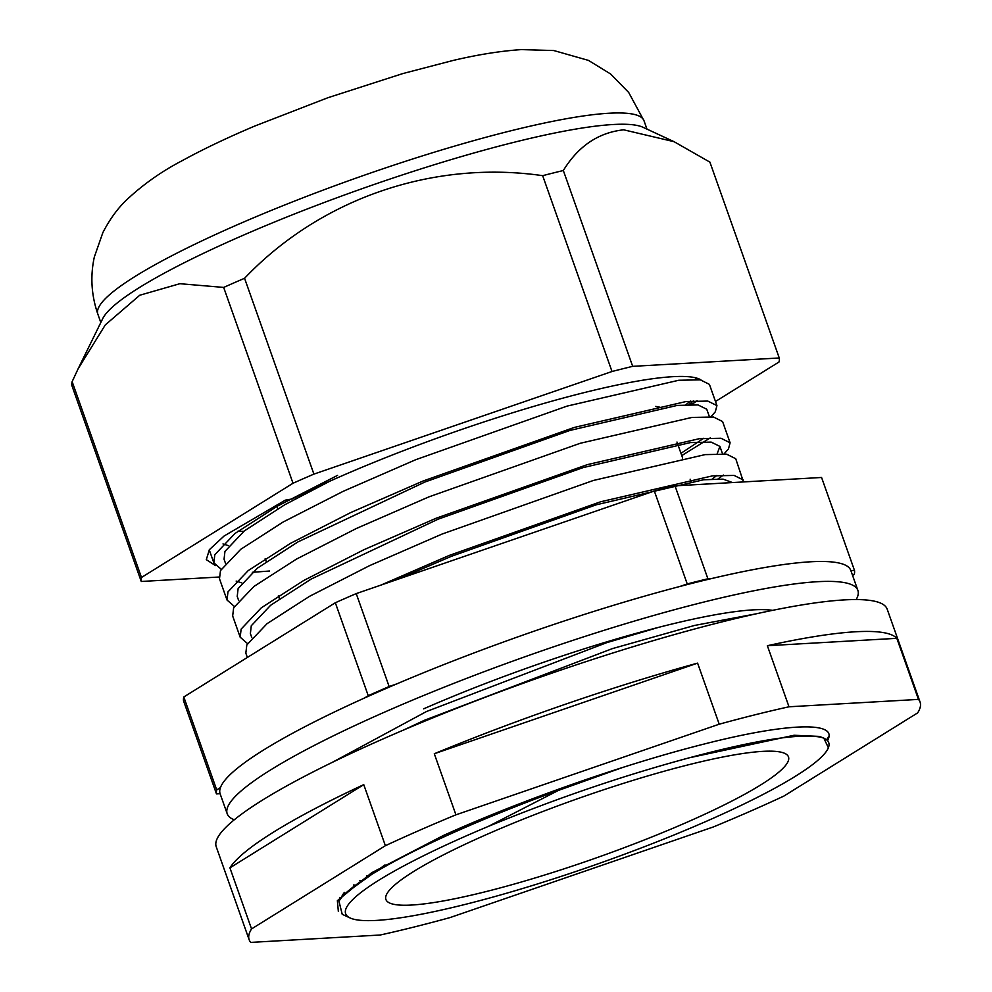 <?xml version="1.0" encoding="UTF-8"?>
<svg xmlns="http://www.w3.org/2000/svg" width="992" height="992" viewBox="0 0 992 992"><rect width="100%" height="100%" fill="white"/><g stroke="black" fill="none" stroke-linecap="round" stroke-linejoin="round"><path stroke-width="1.49" d="M772.532 610.353A256.246 37.2 160.5 0 0 423.621 708.858M856.183 599.565A334.54 48.571 160.5 0 0 857.882 590.401A334.54 48.571 160.5 0 0 387.277 710.942A334.54 48.571 160.5 0 0 227.193 813.738A334.54 48.571 160.5 0 0 234.273 819.801M857.882 590.401L850.826 570.487A334.54 48.571 160.5 0 0 380.234 691.027A334.54 48.571 160.5 0 0 220.137 793.823L227.193 813.738M339.723 897.425L339.053 900.885M419.455 830.329A355.892 51.671 160.5 0 0 385.38 845.705L251.546 928.934A355.892 51.671 160.5 0 0 249.141 939.697A355.892 51.671 160.5 0 0 250.778 942.4L380.234 935.01A355.892 51.671 160.5 0 0 450.008 917.588L713.298 826.968A355.892 51.671 160.5 0 0 749.778 811.468A355.892 51.671 160.5 0 0 783.841 796.092L917.674 712.864A355.892 51.671 160.5 0 0 920.092 702.1A355.892 51.671 160.5 0 0 918.456 699.397L789 706.788A355.892 51.671 160.5 0 0 719.225 724.197L455.923 814.829A355.892 51.671 160.5 0 0 419.455 830.329M920.092 702.1L887.183 609.162A355.892 51.671 160.5 0 0 386.545 737.391A355.892 51.671 160.5 0 0 216.231 846.759L249.141 939.697M385.38 845.705L363.754 784.635A355.892 51.671 160.5 0 0 229.921 867.851L251.546 928.934M338.359 911.536L337.367 900.686L371.69 872.737L443.151 835.611C519.944 800.693 625.778 763.567 705.882 743.603C785.924 723.255 836.616 721.159 828.258 739.04A258.59 37.547 160.5 0 1 827.75 740.33M719.225 724.197L697.599 663.127A355.892 51.671 160.5 0 0 434.298 753.746L455.923 814.829M918.456 699.397L896.83 638.327A355.892 51.671 160.5 0 0 767.362 645.718L789 706.788M827.7 740.268L828.258 739.04M363.754 784.635L229.921 867.851M697.599 663.127L434.298 753.746M896.83 638.327L767.362 645.718M715.48 401.487L779.03 361.968A338.098 49.092 160.5 0 0 779.253 357.976L632.673 366.346L563.332 170.512C578.311 146.122 598.424 132.556 623.683 129.816L674.076 141.695L642.99 127.274A289.689 42.061 160.5 0 0 613.031 124.521A289.689 42.061 160.5 0 0 318.172 204.786A289.689 42.061 160.5 0 0 102.746 318.593L78.715 367.586M674.076 141.695L709.912 162.142L779.253 357.976M688.919 404.587A258.59 37.547 160.5 0 0 693.396 400.904M700.997 379.936A258.59 37.547 160.5 0 0 340.244 476.582A258.59 37.547 160.5 0 0 292.305 498.926L285.274 500.154L224.105 536.002L209.386 549.692L206.299 559.649L215.512 565.589M632.673 366.346A338.098 49.092 160.5 0 0 612.014 371.504L313.906 474.114A338.098 49.092 160.5 0 0 293.012 483.253L141.484 577.48L72.143 381.647A338.098 49.092 160.5 0 0 71.908 385.64L141.261 581.473L219.096 577.022M141.484 577.48A338.098 49.092 160.5 0 0 141.261 581.473M313.906 474.114L244.565 278.281A338.098 49.092 160.5 0 0 223.671 287.42L293.012 483.253M563.332 170.512A338.098 49.092 160.5 0 0 542.661 175.671L612.014 371.504M72.143 381.647L78.182 368.677L105.301 324.905L139.748 295.244L179.874 283.7L223.671 287.42M244.565 278.281C320.131 198.958 432.45 159.737 542.661 175.671M693.197 403.546L689.589 404.562M247.355 657.46L245.83 653.145L246.822 644.936L267.121 623.621L309.554 596.316L369.532 565.663L442.134 534.031L593.414 480.45L705.114 454.609L726.677 454.2L735.742 458.726L743.467 481.926M269.601 571.02L252.303 572.297M221.191 569.234L213.85 562.848L214.805 554.739L234.992 533.46L277.314 506.18L337.565 475.379M234.348 606.41L227.019 600.024L219.492 578.795L220.484 570.586L240.796 549.27L283.216 521.966L343.207 491.313L415.797 459.68L567.089 406.1L678.788 380.258L700.352 379.849L709.416 384.375L716.943 405.616L715.306 411.804L710.88 416.752M227.019 600.024L227.962 591.914L248.161 570.636L290.482 543.356L350.734 512.554L422.939 481.07L574.256 427.44L686.117 401.524L707.817 401.078L716.943 405.616M247.516 643.585L240.176 637.199L232.661 615.97L233.653 607.761L253.964 586.446L296.385 559.141L356.376 528.488L428.966 496.856L580.246 443.275L691.945 417.434L713.508 417.024L722.585 421.55L730.1 442.792L728.463 448.979L724.048 453.927M240.176 637.199L241.13 629.089L261.318 607.811L303.651 580.531L363.89 549.729L436.108 518.246L587.425 464.616L699.286 438.7L720.986 438.253L730.1 442.792M697.103 400.718L691.722 404.55M710.272 437.894L681.777 455.588M723.441 475.069L718.059 478.9M380.891 585.106L449.277 555.421L600.582 501.791L712.442 475.875L734.142 475.428L743.268 479.967M820.582 737.168C799.143 733.237 755.383 740.106 689.291 757.801C622.939 775.67 555.929 798.548 488.275 826.435A256.246 37.2 160.5 0 0 468.286 834.991A256.246 37.2 160.5 0 0 350.089 917.96A256.246 37.2 160.5 0 0 706.118 821.401A256.246 37.2 160.5 0 0 827.948 748.737A256.246 37.2 160.5 0 0 820.582 737.168L823.806 738.06L828.394 747.844L827.948 748.737M350.089 917.96L342.215 914.302L338.929 901.083L342.587 896.235A263.364 38.242 -19.5 0 1 462.632 828.543A263.364 38.242 -19.5 0 1 558.335 790.45L622.443 767.535M342.587 896.235L345.377 893.296L385.02 864.9M360.803 880.574L359.526 880.636M367.66 875.8L366.68 875.886M403.248 730.186L424.514 720.254L612.461 648.594L694.561 625.444L756.363 613.788M686.303 822.542A213.528 31 160.5 0 0 788.491 756.921A213.528 31 160.5 0 0 488.101 833.863A213.528 31 160.5 0 0 385.913 899.484A213.528 31 160.5 0 0 686.303 822.542M661.267 407.687A213.528 31 160.5 0 0 655.625 406.435M220.447 787.598L216.715 789.917A338.098 49.092 160.5 0 0 216.479 793.898L183.57 700.96A338.098 49.092 -19.5 0 1 183.805 696.979L335.333 602.752A338.098 49.092 -19.5 0 1 356.227 593.6L654.323 491.003A338.098 49.092 -19.5 0 1 674.994 485.844L821.574 477.474L854.484 570.412A338.098 49.092 160.5 0 1 854.248 574.393L852.587 575.434M679.904 586.458L687.233 583.941A338.098 49.092 160.5 0 1 707.904 578.782L711.512 578.572M850.876 570.611L854.484 570.412M364.51 698.008L368.243 695.69A338.098 49.092 160.5 0 1 389.137 686.538L396.465 684.009M220.088 793.699L216.479 793.898M707.904 578.782L674.994 485.844M216.715 789.917L183.805 696.979M368.243 695.69L335.333 602.752M389.137 686.538L356.227 593.6M687.233 583.941L654.323 491.003M558.335 790.45L488.275 826.435M689.291 757.801L794.084 735.258L819.256 736.411L823.806 738.06M343.827 894.883L344.484 892.428M354.776 885.1L353.487 884.976M332.233 762.389L426.436 711.549L606.608 642.704L658.49 627.39M716.856 475.453L712.169 479.049M703.688 438.278L680.971 453.307M241.775 582.874L236.158 581.101M690.531 401.103L685.844 404.699M228.606 545.699L222.989 543.926M398.263 579.13L451.298 556.351L596.341 504.767L703.551 479.768L723.069 479.136L732.518 482.558M251.807 637.62L250.381 633.59L251.274 625.766L270.605 605.294L311.166 579.055L438.129 519.176L583.172 467.592L690.395 442.593L711.177 442.11L719.907 446.4L717.166 453.79M238.638 600.445L237.212 596.415L238.117 588.591L257.449 568.118L298.009 541.88L424.973 482L570.016 430.416L677.226 405.418L698.008 404.934L706.738 409.225L709.379 416.665M225.482 563.27L224.056 559.24L224.948 551.416L244.28 530.943L284.84 504.705L330.026 481.108M243.747 531.365L237.77 531.34M97.848 314.166C91.338 295.207 90.16 276.148 94.339 256.978L102.883 232.55C109.814 219.195 117.788 208.233 126.827 199.69C143.208 184.363 161.684 171.343 182.292 160.617C203.162 149.172 227.354 137.64 254.87 126.009L327.893 97.724L402.876 73.557L453.084 60.462C478.07 54.585 500.861 50.964 521.445 49.6L553.796 50.542L588.516 60.413L610.564 73.966L628.668 92.43L644.006 120.764A289.689 42.061 160.5 0 0 609.026 113.237A289.689 42.061 160.5 0 0 294.649 201.041A289.689 42.061 160.5 0 0 97.848 314.166L100.812 322.524M644.006 120.764L646.97 129.121M209.25 549.866L213.85 562.848M676.978 442.035L682.62 457.969M690.134 479.21L690.94 481.48M265.199 558.595L266.265 561.621M278.368 595.77L279.434 598.796M343.765 893.122L338.929 901.083M828.977 735.928L826.795 739.536M722.536 453.84L719.907 446.4M696.21 379.49L695.615 377.816M277.76 508.772L276.917 506.404"/></g></svg>
